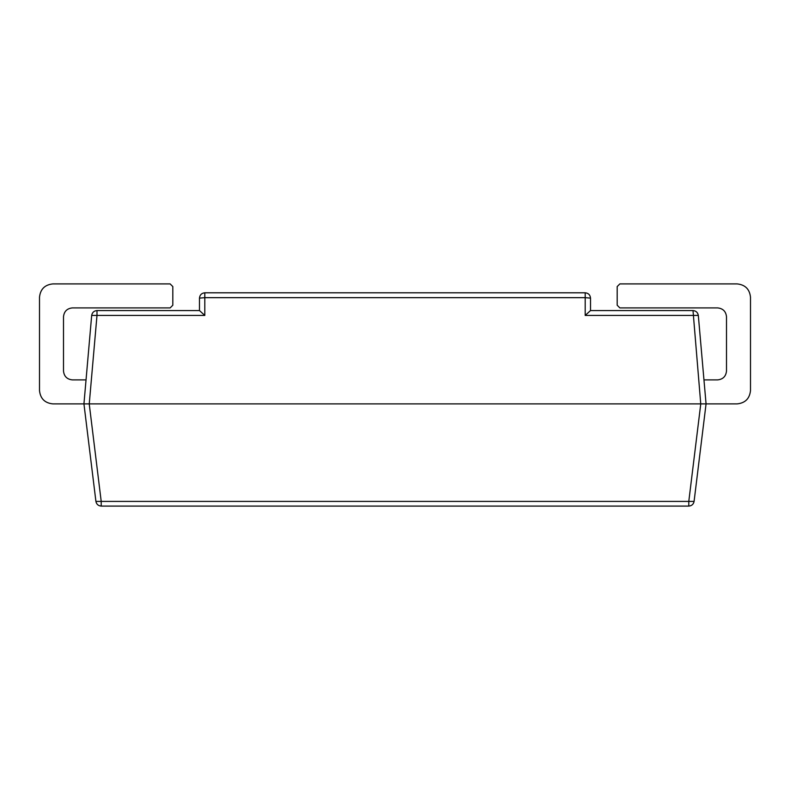 <?xml version="1.0" encoding="UTF-8"?>
<svg xmlns="http://www.w3.org/2000/svg" width="790" height="790" viewBox="0 0 790 790"><rect width="100%" height="100%" fill="white"/><g stroke="black" fill="none" stroke-linecap="round" stroke-linejoin="round"><path stroke-width="1.19" d="M703.959 379.891L717.616 379.891C722.978 379.328 725.941 376.366 726.504 371.004L726.504 316.79C725.941 311.428 722.978 308.465 717.616 307.903L619.854 307.903L617.188 305.236L617.188 286.572L619.854 283.906L737.169 283.906C745.207 284.756 749.651 289.199 750.5 297.238L750.5 390.556C749.651 398.594 745.207 403.038 737.169 403.888L89.231 403.888L101.209 501.413L101.209 506.094L688.791 506.094L101.209 506.094C98.276 505.847 96.518 504.287 95.916 501.413L83.938 403.888L52.831 403.888C44.793 403.038 40.349 398.594 39.5 390.556L39.5 297.238C40.349 289.199 44.793 284.756 52.831 283.906L170.146 283.906L172.812 286.572L172.812 305.236L170.146 307.903L72.384 307.903C67.022 308.465 64.059 311.428 63.496 316.79L63.496 371.004C64.059 376.366 67.022 379.328 72.384 379.891L86.041 379.891M706.062 403.888L694.084 501.413C693.482 504.287 691.724 505.847 688.791 506.094L688.791 501.413L700.769 403.888L706.062 403.888L698.321 315.437L585.192 315.437L585.192 297.662L204.808 297.662L199.475 298.126L199.475 310.569L96.992 310.569L199.495 310.569L204.808 315.437L96.992 315.437L89.25 403.888M83.938 403.888L89.231 403.888L83.938 403.888L91.68 315.437C92.213 312.465 93.98 310.845 96.992 310.569C93.98 310.845 92.213 312.465 91.68 315.437L96.992 315.437L96.992 310.569M585.192 315.437L590.505 310.569L693.008 310.569L590.505 310.569L590.525 298.126C590.189 294.907 588.412 293.13 585.192 292.794L204.808 292.794C201.588 293.13 199.811 294.907 199.475 298.126C199.811 294.907 201.588 293.13 204.808 292.794L204.808 315.437M688.791 506.094C691.724 505.847 693.482 504.287 694.084 501.413L95.916 501.413C96.518 504.287 98.276 505.847 101.209 506.094M693.008 310.569C696.02 310.845 697.787 312.465 698.321 315.437C697.787 312.465 696.02 310.845 693.008 310.569L700.75 403.888M590.525 298.126L585.192 297.662L585.192 292.794C588.412 293.13 590.189 294.907 590.525 298.126"/></g></svg>
